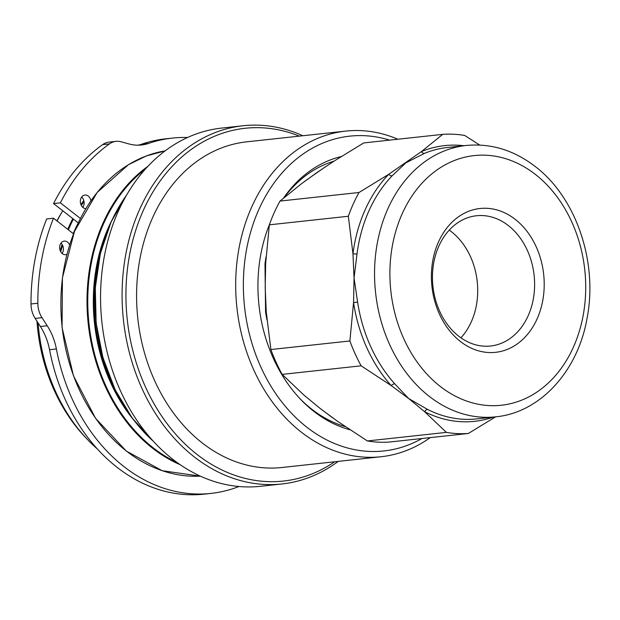 <?xml version="1.0" encoding="UTF-8"?>
<svg xmlns="http://www.w3.org/2000/svg" width="620" height="620" viewBox="0 0 620 620"><rect width="100%" height="100%" fill="white"/><g stroke="black" fill="none" stroke-linecap="round" stroke-linejoin="round"><path stroke-width="0.93" d="M66.906 254.355A6.828 5.301 -96.2 0 1 65.681 254.681A6.828 5.301 -96.2 0 1 62.356 253.658A6.828 5.301 -96.2 0 1 59.714 246.287A6.828 5.301 -96.2 0 1 64.209 241.118A6.828 5.301 -96.2 0 1 67.534 242.141A6.828 5.301 -96.2 0 1 69.603 244.931M90.869 200.872A6.828 5.301 83.8 0 0 88.242 196.067A6.828 5.301 83.8 0 0 84.917 195.044A6.828 5.301 83.8 0 0 80.422 200.213A6.828 5.301 83.8 0 0 83.065 207.584A6.828 5.301 83.8 0 0 85.847 208.638M73.501 233.833L53.498 218.209A192.657 149.66 83.8 0 0 37.836 303.226A21.84 16.965 -96.2 0 0 41.989 317.673L47.221 325.756A54.591 42.408 83.8 0 1 56.373 348.967A178.7 138.818 83.8 0 0 123.884 466.558A178.7 138.818 83.8 0 0 210.94 493.411A178.7 138.818 83.8 0 0 238.987 486.506M56.373 348.967L49.538 349.703A178.7 138.818 83.8 0 0 117.048 467.302A178.7 138.818 83.8 0 0 204.104 494.156L210.94 493.411M187.511 137.516A178.7 138.818 83.8 0 0 172.383 138.097A178.7 138.818 83.8 0 0 148.769 143.375A54.591 42.408 -96.2 0 1 141.561 144.987A54.591 42.408 -96.2 0 1 128.937 143.941L121.047 141.771A21.84 16.965 83.8 0 0 115.994 141.352A21.84 16.965 83.8 0 0 109.438 143.902A192.657 149.66 83.8 0 0 60.396 202.849L53.56 203.593A192.657 149.66 83.8 0 1 102.602 144.646A21.84 16.965 83.8 0 1 109.159 142.096L115.994 141.352M172.383 138.097L165.548 138.833A178.7 138.818 83.8 0 0 141.933 144.111A54.591 42.408 -96.2 0 1 138.12 145.181M333.885 161.216A136.485 106.02 83.8 0 0 284.278 197.447M299.623 398.304A136.485 106.02 83.8 0 0 311.635 409.099A136.485 106.02 83.8 0 0 345.208 426.607M361.15 365.815L391.212 385.601A138.671 107.717 -96.2 0 1 353.555 302.591L349.882 340.961A150.133 116.63 83.8 0 0 361.15 365.815L282.154 374.387L303.924 395.072L319.835 408.208L303.668 394.855M266.957 319.889A136.485 106.02 -96.2 0 1 265.577 312.023L264.988 263.919A4.371 0.814 -172.6 0 0 265.647 263.787M305.613 180.645L325.5 166.718M493.334 417.097A138.671 107.717 -96.2 0 1 424.615 411.696L408.696 398.559L391.212 385.601A4.371 1.868 138.1 0 1 394.653 383.733L408.696 398.559L427.529 409.417A136.485 106.02 83.8 0 0 476.764 418.895L495.698 416.841A136.485 106.02 -96.2 0 1 429.211 396.335A136.485 106.02 -96.2 0 1 376.348 248.891A136.485 106.02 -96.2 0 1 466.248 145.468C490.978 143.135 513.995 150.172 535.316 166.586C576.554 197.873 598.261 263.027 586.9 319.099C577.569 371.396 540.152 412.649 495.698 416.841M479.748 145.065L464.682 135.454A150.133 116.63 83.8 0 0 442.726 134.362L421.422 151.582A4.371 2.682 -112.5 0 0 424.398 153.404L405.813 162.889L392.103 175.832A136.485 106.02 83.8 0 0 357.012 253.929L354.051 278.07L357.601 302.033A136.485 106.02 83.8 0 0 394.653 383.733M515.243 219.371A72.339 56.195 -96.2 0 1 537.091 318.913A72.339 56.195 -96.2 0 1 460.373 341.457A72.339 56.195 -96.2 0 1 438.518 241.916A72.339 56.195 -96.2 0 1 515.243 219.371M508.377 225.595A65.511 50.894 -96.2 0 1 533.75 296.368A65.511 50.894 -96.2 0 1 490.598 346.007A65.511 50.894 -96.2 0 1 458.684 336.164A65.511 50.894 -96.2 0 1 433.318 265.391A65.511 50.894 -96.2 0 1 476.462 215.752A65.511 50.894 -96.2 0 1 508.377 225.595M341.256 156.542A139.632 108.469 83.8 0 0 283.596 198.02M269.731 223.781A139.632 108.469 83.8 0 0 300.584 399.327A139.632 108.469 83.8 0 0 313.86 411.386A139.632 108.469 83.8 0 0 349.959 429.792M389.585 140.128A158.325 122.985 83.8 0 0 250.705 231.826A158.325 122.985 83.8 0 0 306.768 427.157A158.325 122.985 83.8 0 0 421.972 438.511M397.87 139.229A163.781 127.232 83.8 0 0 345.728 131.091A163.781 127.232 83.8 0 0 237.855 255.192A163.781 127.232 83.8 0 0 301.281 432.132A163.781 127.232 83.8 0 0 381.067 456.739A163.781 127.232 83.8 0 0 430.257 437.611M345.728 131.091L246.613 141.848A163.781 127.232 83.8 0 0 138.741 265.949A163.781 127.232 83.8 0 0 202.167 442.889A163.781 127.232 83.8 0 0 281.953 467.496L381.067 456.739M299.313 136.129A177.429 137.834 83.8 0 0 135.896 229.811A177.429 137.834 83.8 0 0 196.99 454.406A177.429 137.834 83.8 0 0 334.653 461.776M302.87 135.741A180.157 139.95 83.8 0 0 243.133 125.751A180.157 139.95 83.8 0 0 124.473 262.26A180.157 139.95 83.8 0 0 194.246 456.893A180.157 139.95 83.8 0 0 282.015 483.964A180.157 139.95 83.8 0 0 338.21 461.396M243.133 125.751L221.603 128.092A180.157 139.95 83.8 0 0 102.943 264.601A180.157 139.95 83.8 0 0 172.717 459.234A180.157 139.95 83.8 0 0 260.478 486.305L282.015 483.964M460.924 337.822A65.511 50.894 83.8 0 0 451.476 231.772A65.511 50.894 83.8 0 0 449.236 230.113M62.76 210.777A163.781 127.232 83.8 0 0 62.674 210.909L61.233 213.296A160.626 124.783 83.8 0 0 56.924 220.883M36.983 321.238A160.626 124.783 83.8 0 0 85.56 437.488L87.482 439.503A163.781 127.232 83.8 0 0 97.294 448.896M62.674 210.909A163.781 127.232 83.8 0 0 57.063 220.991M38.099 322.966A163.781 127.232 83.8 0 0 87.482 439.503M463.876 145.723A138.671 107.717 -96.2 0 0 421.422 151.582L388.624 174.367A4.371 2.302 -136.2 0 0 392.103 175.832M357.601 302.033L353.555 302.591L354.051 278.07L352.958 253.72A4.371 0.814 -172.6 0 0 357.012 253.929M495.574 416.857L468.332 433.481A150.133 116.63 83.8 0 1 446.385 432.38L424.615 411.696A4.371 2.457 116.9 0 1 427.529 409.417M359.026 192.494L280.031 201.066A150.133 116.63 83.8 0 0 269.351 224.828L348.347 216.256A150.133 116.63 83.8 0 1 359.026 192.494L388.624 174.367A138.671 107.717 -96.2 0 0 352.958 253.72L348.347 216.256M349.882 340.961L270.886 349.533A150.133 116.63 83.8 0 0 282.154 374.387M468.332 433.481L389.337 442.052A150.133 116.63 83.8 0 1 367.389 440.952L446.385 432.38M442.726 134.362L363.731 142.933L334.141 161.06L316.952 172.538L301.336 183.838L280.031 201.066M270.886 349.533L266.274 312.062L265.19 287.711L265.678 263.19L269.351 224.828M332.847 417.973L319.835 408.208L337.327 421.166L367.389 440.952M49.538 349.703A54.591 42.408 83.8 0 0 40.385 326.492L35.154 318.417A21.84 16.965 -96.2 0 1 31 303.971A192.657 149.66 83.8 0 1 46.663 218.953L53.498 218.209M82.793 207.367A6.828 5.301 83.8 0 0 81.669 197.036M60.969 243.11A6.828 5.301 -96.2 0 1 62.085 253.433M80.383 218.457L60.396 202.849M78.221 222.851L53.56 203.593M148.769 143.375L141.933 144.111M264.988 263.919A136.485 106.02 -96.2 0 1 266.05 256.889M466.248 145.468L447.314 147.521A136.485 106.02 83.8 0 0 424.398 153.404M535.424 174.453A125.566 97.541 83.8 0 0 402.256 213.59A125.566 97.541 83.8 0 0 440.185 386.376A125.566 97.541 83.8 0 0 573.361 347.239A125.566 97.541 83.8 0 0 535.424 174.453M77.771 223.812A156.139 121.288 83.8 0 0 73.206 233.601M126.465 451.104A163.781 127.232 83.8 0 0 200.446 476.168L162.2 470.704L126.333 451.073L95.581 418.376L73.478 375.867L62.07 327.515L62.419 277.806L74.485 231.353L97.162 192.471L128.34 164.781L146.243 155.984L165.137 150.862A163.781 127.232 83.8 0 0 62.527 277.806A163.781 127.232 83.8 0 0 126.465 451.104M147.862 166.362A163.781 127.232 83.8 0 0 152.613 448.268A163.781 127.232 83.8 0 0 180.242 464.736M145.398 169.043A163.231 126.806 83.8 0 0 153.156 447.772A163.231 126.806 83.8 0 0 177.266 462.644M111.949 220.108A156.139 121.288 83.8 0 0 133.633 419.949M102.904 244.078A155.589 120.869 83.8 0 0 119.66 398.482M126.666 194.99A163.781 127.232 83.8 0 0 153.396 441.324M83.785 200.5A163.781 127.232 83.8 0 0 80.941 204.67M72.803 218.62A163.781 127.232 83.8 0 0 67.751 229.346M62.108 244.435A163.781 127.232 83.8 0 0 60.218 250.681M84.01 201.469A163.231 126.806 83.8 0 0 81.313 205.46M73.408 219.093A163.231 126.806 83.8 0 0 68.371 229.826M62.62 245.342A163.231 126.806 83.8 0 0 60.714 251.728M109.438 143.902L102.602 144.646M47.221 325.756L40.385 326.492M41.989 317.673L35.154 318.417M37.836 303.226L31 303.971M153.83 441.796L132.386 418.299L115.134 389.74L102.866 357.446L96.147 322.919L95.302 287.757L100.355 253.588L111.081 221.991L126.984 194.432"/></g></svg>
